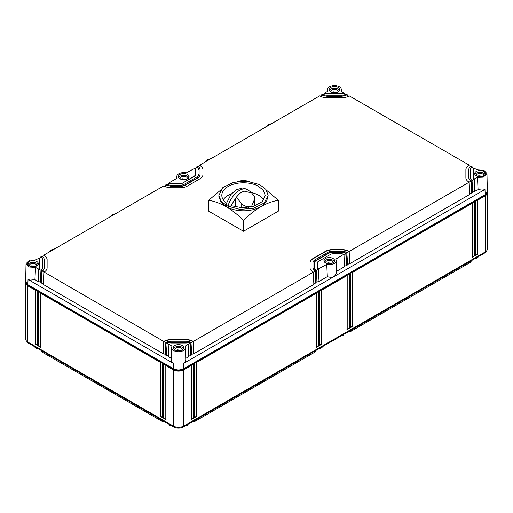 <?xml version="1.0" encoding="UTF-8"?>
<svg xmlns="http://www.w3.org/2000/svg" width="513" height="513" viewBox="0 0 513 513"><rect width="100%" height="100%" fill="white"/><g stroke="black" fill="none" stroke-linecap="round" stroke-linejoin="round"><path stroke-width="0.77" d="M487.279 192.234A7.349 4.245 180 0 1 487.35 192.811A7.349 4.245 180 0 1 485.195 195.812L477.661 200.166L477.661 254.217L475.583 255.423L475.583 201.365L474.544 201.962L474.544 256.019L472.46 257.218L472.46 203.167L352.399 272.486L352.399 326.537L350.315 327.743L350.315 273.685L349.276 274.282L349.276 328.339L347.198 329.538L347.198 275.487L321.728 290.191L321.728 344.242L319.65 345.448L319.65 291.39L318.611 291.987L318.611 346.044L316.534 347.243L316.534 293.192L196.466 362.511L196.466 416.562L194.389 417.768L194.389 363.711L193.35 364.307L193.35 418.364L191.272 419.563L191.272 365.512L183.731 369.86A7.349 4.245 180 0 1 173.336 369.86L165.802 365.512L165.802 419.563L163.724 418.364L163.724 364.307L162.685 363.711L162.685 417.768L160.601 416.562L160.601 362.511L40.54 293.192L40.54 347.243L38.456 346.044L38.456 291.987L37.417 291.39L37.417 345.448L35.339 344.242L35.339 290.191L27.805 285.837L25.65 282.836L25.721 282.259M487.35 192.811L487.35 249.01A7.349 4.245 180 0 1 485.195 252.011L183.731 426.059A7.349 4.245 180 0 1 173.336 426.059L27.805 342.036A7.349 4.245 0 0 1 25.65 339.035L25.65 282.836M199.942 165.757L199.692 165.154L319.682 95.88A10.292 5.944 0 0 0 327.211 97.771L341.716 97.771A10.298 5.944 0 0 0 349.25 95.88L469.164 165.109A10.305 5.951 0 0 0 465.887 169.457L465.887 177.831A10.305 5.951 0 0 0 469.164 182.186L349.167 251.46A10.292 5.944 0 0 0 341.639 249.568L332.802 249.568A10.292 5.944 0 0 0 325.524 251.306L313.052 258.507A10.292 5.944 0 0 0 310.038 262.714L310.038 267.812A10.298 5.944 0 0 0 313.315 272.159L193.318 341.44A10.292 5.944 0 0 0 185.789 339.548L171.284 339.548A10.298 5.944 0 0 0 163.75 341.44L42.021 270.858A7.349 4.245 0 0 0 42.034 270.851L35.538 267.414L29.036 266.978L26.035 263.624L25.65 281.624L27.805 284.677L173.336 368.7C176.799 370.348 180.268 370.348 183.731 368.7L485.195 194.651L487.35 191.599L486.965 173.599L483.304 177.184L477.462 177.389L474.095 179.031A2.943 1.699 0 0 1 474.083 179.024A2.943 1.699 0 0 1 473.236 177.831L473.236 169.758M486.574 193.548A6.797 3.924 180 0 1 484.804 195.325L485.195 195.812L485.195 252.011M183.34 368.911L183.34 369.379L484.804 195.325L484.804 194.876M318.611 291.987L318.355 291.666L316.271 292.865L316.534 293.192M321.728 290.191L321.471 289.864L319.394 291.063L319.65 291.39M349.276 274.282L349.02 273.961L346.942 275.16L347.198 275.487M352.399 272.486L352.136 272.159L350.058 273.358L350.315 273.685M474.544 201.962L474.281 201.641L472.204 202.84L472.46 203.167M477.661 200.166L477.398 199.839L475.32 201.038L475.583 201.365M193.35 364.307L193.087 363.986L191.009 365.185L191.272 365.512M196.466 362.511L196.21 362.184L194.126 363.384L194.389 363.711M474.544 256.019L472.204 257.071M352.136 272.159L352.399 326.537M352.136 326.39L350.058 327.589M349.02 273.961L349.276 328.339M349.02 328.192L346.942 329.391M321.471 289.864L321.728 344.242M321.471 344.095L319.394 345.294M318.355 291.666L318.611 346.044M318.355 345.897L316.271 347.096M196.21 362.184L196.466 416.562M196.21 416.415L194.126 417.614M193.087 363.986L193.35 418.364M193.087 418.217L191.009 419.416M477.398 199.839L477.661 254.217M477.398 254.07L475.32 255.269M474.281 201.641L474.281 255.872M183.731 426.059L183.731 369.86L183.34 369.379A6.797 3.924 180 0 1 173.727 369.379L28.196 285.35A6.797 3.924 180 0 1 26.426 283.574M162.685 363.711L162.942 363.384L160.864 362.184L160.601 362.511M165.802 365.512L166.058 365.185L163.98 363.986L163.724 364.307M37.417 291.39L37.68 291.063L35.602 289.864L35.339 290.191M40.54 293.192L40.796 292.865L38.719 291.666L38.456 291.987M163.724 418.364L163.98 363.986M166.058 419.416L163.98 418.217M160.601 416.562L160.864 362.184M162.942 417.614L160.864 416.415M38.456 346.044L38.719 291.666M40.796 347.096L38.719 345.897M35.339 344.242L35.602 289.864M37.68 345.294L35.602 344.095M38.642 269.21L38.103 281.464L34.929 279.63A2551.765 1548.356 -117.3 0 0 35.538 267.414M38.905 269.056A2.937 1.693 0 0 0 38.917 269.049A2.937 1.693 0 0 0 39.764 267.857L39.764 259.482A2.943 1.699 0 0 0 38.917 258.289L35.538 259.924L29.696 260.129L26.035 263.624M36.769 261.495A5.329 3.078 0 0 0 30.96 260.828A5.329 3.078 0 0 0 27.67 263.669A5.329 3.078 0 0 0 29.235 265.849A5.329 3.078 0 0 0 35.038 266.516A5.329 3.078 0 0 0 38.328 263.669A5.329 3.078 0 0 0 36.769 261.495M39.764 267.857L39.764 259.482M40.194 282.272L38.379 281.22L38.905 269.357A2.943 1.699 0 0 0 39.764 268.158M27.907 264.573A5.329 3.078 180 0 1 36.769 263.297A5.329 3.078 180 0 1 38.097 264.573M166.167 184.808L166.18 184.815A7.349 4.245 0 0 0 171.361 186.052L180.198 186.052A7.349 4.245 0 0 0 185.398 184.808L197.871 177.607A7.349 4.245 0 0 0 200.025 174.606L200.025 174.907A7.349 4.245 0 0 1 197.871 177.908L185.398 185.11A7.349 4.245 0 0 1 180.198 186.354L171.361 186.354L166.167 185.11L165.904 184.661L165.879 185.276M195.613 169.803L195.613 174.907A2.943 1.699 0 0 1 194.754 176.106L182.275 183.308A2.943 1.699 0 0 1 180.198 183.808L171.361 183.808L169.284 183.308L169.04 182.846L168.995 183.474M169.04 182.846L177.248 178.114A6.964 4.021 180 0 1 176.767 176.6A6.964 4.021 180 0 1 186.27 172.9L194.767 168.315A2.943 1.699 0 0 1 195.613 169.502L195.613 174.606A2.943 1.699 0 0 1 194.754 175.805L182.275 183.308M40.694 257.552L40.982 257.084A5.88 3.392 0 0 1 42.701 259.482L42.701 267.857A5.88 3.392 0 0 1 40.982 270.261L40.181 282.663L41.22 283.266L41.758 271.011M44.092 255.737L43.842 255.134L163.833 185.86A10.292 5.944 0 0 0 171.361 187.752L180.198 187.752A10.292 5.944 0 0 0 187.476 186.007L199.948 178.806A10.292 5.944 0 0 0 202.962 174.606L202.962 169.502A10.298 5.944 0 0 0 199.685 165.154L199.66 165.77M43.842 255.141L43.81 255.75M42.701 259.783A5.88 3.392 0 0 0 40.982 257.385L40.982 257.084M39.148 258.443L40.982 257.385M42.271 256.635L44.099 255.583A10.292 5.944 0 0 1 47.113 259.783L47.113 259.482C47.074 257.859 46.074 256.462 44.112 255.288L43.836 255.134M322.029 94.841A7.349 4.245 0 0 0 327.211 96.072L341.716 96.072A7.349 4.245 0 0 0 346.903 94.841L341.716 96.373L327.211 96.373L322.017 95.129L321.76 94.674L321.728 95.296M324.844 93.494L325.133 93.033A2.943 1.699 0 0 0 327.211 93.526L341.716 93.526A2.943 1.699 0 0 0 343.781 93.039L345.608 94.373M196.543 167.571L196.832 167.103A5.88 3.392 0 0 1 198.55 169.502L198.55 169.803A5.88 3.392 0 0 0 196.832 167.405L196.832 167.103M165.301 354.496L163.48 353.444L163.743 341.44L163.205 353.694L43.297 284.465L43.842 272.211A10.292 5.944 0 0 0 47.113 267.857L47.113 259.482M243.508 231.26L208.682 211.157L208.682 200.275C220.289 202.16 231.895 208.862 243.508 220.378L243.508 231.26L278.328 211.157L278.328 200.275L266.484 190.201M202.962 174.612L202.962 169.502M202.962 169.803A10.292 5.944 0 0 0 199.948 165.603L198.121 166.661M323.325 94.373L325.133 93.328A2.943 1.699 0 0 0 327.211 93.828L327.211 93.526M243.508 220.378C255.115 208.862 266.722 202.16 278.328 200.275M343.781 93.039L340.953 91.09L341.427 89.57L340.953 88.159A6.964 4.021 0 0 0 333.219 85.665A6.964 4.021 0 0 0 327.499 89.57A6.964 4.021 0 0 0 327.98 91.09L324.87 92.879M486.965 173.599L483.894 170.31L477.462 169.899L474.083 168.264A2.937 1.693 0 0 0 473.236 169.457L473.236 177.831M346.903 94.841L345.877 94.232A5.88 3.392 0 0 1 341.716 95.226L327.211 95.226A5.88 3.392 0 0 1 323.055 94.232L321.76 94.674M473.852 168.418L472.018 167.36L472.281 166.911L470.966 166.469A7.349 4.245 0 0 0 468.824 169.457L468.824 178.133L470.979 181.134L469.158 182.186L469.703 194.44L349.719 263.714L349.436 263.47L347.622 264.516M485.195 194.651L484.965 189.438L482.81 190.124L478.071 189.605L477.462 177.389M344.499 266.318L347.634 264.913L346.833 252.505A7.349 4.245 0 0 0 341.639 251.267L332.802 251.267A7.349 4.245 0 0 0 327.602 252.505L315.129 259.713A7.349 4.245 0 0 0 312.975 262.714L312.975 267.812A7.349 4.245 0 0 0 315.117 270.806L316.168 270.21A5.88 3.392 0 0 1 314.45 267.812L314.45 262.714A5.88 3.392 0 0 1 316.168 260.309L316.168 260.61A5.88 3.392 0 0 0 314.45 263.009L314.45 262.714M336.464 271.364L344.518 266.715L343.979 254.461L345.794 253.409A5.88 3.392 0 0 0 341.639 252.415L332.802 252.415A5.88 3.392 0 0 0 328.641 253.409L316.168 260.61M336.496 272.826L334.553 276.276L484.965 189.438M478.071 189.605L472.806 192.247M468.824 177.831A7.349 4.245 0 0 0 470.966 180.826L471.78 193.241L472.819 192.638L472.018 180.236A5.88 3.392 0 0 1 470.299 177.831L470.299 169.457A5.88 3.392 0 0 1 472.018 167.058M471.505 192.997L469.684 194.042M349.719 263.714L349.173 251.46L349.436 263.47M348.923 251.768L345.794 253.108A5.88 3.392 0 0 0 341.639 252.114L332.802 252.114A5.88 3.392 0 0 0 328.641 253.108L316.168 260.309M346.32 265.266L345.794 253.108M336.233 260.623A6.964 4.021 180 0 0 335.752 259.206L343.716 254.307A2.943 1.699 0 0 0 343.704 254.301A2.943 1.699 0 0 0 341.639 253.813L332.802 253.813A2.943 1.699 0 0 0 330.725 254.307L318.246 261.508A2.943 1.699 0 0 0 317.387 262.714L317.387 267.812A2.943 1.699 0 0 0 318.233 269.004L326.73 264.413A6.964 4.021 180 0 0 336.233 260.623L336.496 272.89M334.553 276.276L334.393 276.828L334.213 276.469C332.187 277.45 329.897 277.501 327.339 276.629L326.73 264.413M471.78 193.241L471.242 180.986L474.095 179.332L474.621 191.195M348.917 251.607A10.292 5.944 0 0 0 341.639 249.869L332.802 249.869A10.292 5.944 0 0 0 325.524 251.607L313.052 258.808A10.292 5.944 0 0 0 310.038 263.009L310.038 267.812M312.975 267.812L315.129 271.114L313.308 272.166L313.853 284.42L193.869 353.694L193.587 353.444L191.772 354.496M315.392 270.96L315.931 283.221L316.97 282.618L316.431 270.364L318.233 269.004M318.509 269.165L319.048 281.419L327.339 276.629M333.033 258.494A5.329 3.078 0 0 0 327.23 257.827A5.329 3.078 0 0 0 323.94 260.668A5.329 3.078 0 0 0 325.499 262.848A5.329 3.078 0 0 0 331.308 263.515A5.329 3.078 0 0 0 334.598 260.668A5.329 3.078 0 0 0 333.033 258.494M315.117 270.806L315.655 282.971L313.834 284.022M188.649 356.298L191.785 354.893L190.983 342.485A7.349 4.245 0 0 0 190.971 342.479A7.349 4.245 0 0 0 185.789 341.241L171.284 341.241A7.349 4.245 0 0 0 166.097 342.479A7.349 4.245 0 0 0 166.084 342.485A7.349 4.245 0 0 0 166.084 342.492L164.006 341.587A10.292 5.944 0 0 1 171.284 339.85L171.284 339.548M185.732 358.388L188.669 356.695L188.13 344.435L189.945 343.389A5.88 3.392 0 0 0 185.789 342.395L171.284 342.395A5.88 3.392 0 0 0 167.123 343.389L166.321 355.496L165.282 354.893L165.827 342.639L166.866 343.235M185.501 347.647A6.964 4.021 0 0 0 185.02 346.23L187.867 344.287A2.943 1.699 0 0 0 185.789 343.793L171.284 343.793A2.943 1.699 0 0 0 169.2 344.287L172.047 346.23A6.964 4.021 0 0 0 171.573 347.647A6.964 4.021 0 0 0 172.047 349.161A6.964 4.021 0 0 0 179.864 351.642A6.964 4.021 0 0 0 185.501 347.647L185.764 359.914L185.199 361.954L183.801 363.313L334.213 276.469M317.387 267.812L317.387 268.113A2.943 1.699 0 0 0 318.246 269.312L319.048 281.419M318.772 281.175L316.951 282.221M472.018 167.36A5.88 3.392 0 0 0 470.299 169.758M474.095 179.031L473.236 178.133M465.887 169.457L465.887 169.758A10.292 5.944 0 0 1 468.901 165.558L470.729 166.61M324.171 261.572A5.329 3.078 180 0 1 333.033 260.296A5.329 3.078 180 0 1 334.361 261.572M193.869 353.694L193.324 341.44L193.587 353.444M193.074 341.748L189.945 343.088A5.88 3.392 0 0 0 185.789 342.094L171.284 342.094A5.88 3.392 0 0 0 167.123 343.088M190.47 355.246L189.945 343.088M193.068 341.587A10.292 5.944 0 0 0 185.789 339.85L171.284 339.85M182.301 345.518A5.329 3.078 0 0 0 176.498 344.851A5.329 3.078 0 0 0 173.208 347.692A5.329 3.078 0 0 0 174.766 349.872A5.329 3.078 0 0 0 180.576 350.539A5.329 3.078 0 0 0 183.866 347.692A5.329 3.078 0 0 0 182.301 345.518M168.418 356.298L166.597 355.246L166.321 355.496M166.597 355.246L167.123 343.389L168.944 344.435L168.399 356.695L171.342 358.388M171.573 347.647L171.31 359.914L171.797 361.832L173.247 363.3L28.055 279.47L30.184 280.149L34.929 279.63M173.439 348.596A5.329 3.078 180 0 1 182.301 347.32A5.329 3.078 180 0 1 183.628 348.596M164.577 421.712L161.877 421.244L42.31 352.213L41.444 350.623M315.623 350.623L314.751 352.219L195.203 421.237L192.497 421.712M471.556 260.598L470.69 262.188L351.136 331.212L348.423 331.687M185.975 425.476L186.469 425.758L186.469 425.187M320.535 347.788L320.535 348.359L322.093 347.455L322.093 346.884M342.363 335.181L342.363 335.752L343.922 334.854L343.922 334.284M341.87 335.47L342.363 335.752M188.047 424.277L188.047 424.847L186.469 425.758M320.535 348.359L320.041 348.07M42.034 270.851A7.349 4.245 0 0 0 44.176 267.857L44.176 268.158A7.349 4.245 0 0 1 42.021 271.159L41.22 283.266M43.316 284.067L41.495 283.022M44.176 267.857L44.176 259.482A7.349 4.245 0 0 0 42.034 256.494L40.719 256.936M200.025 174.606L200.025 169.502A7.349 4.245 0 0 0 197.883 166.513L196.569 166.956M169.296 183.019A2.943 1.699 0 0 0 171.361 183.507L180.198 183.507A2.943 1.699 0 0 0 182.275 183.006M187.501 174.471A5.329 3.078 180 0 1 189.06 176.645A5.329 3.078 180 0 1 185.77 179.492A5.329 3.078 180 0 1 179.967 178.825A5.329 3.078 180 0 1 178.402 176.645A5.329 3.078 180 0 1 181.692 173.804A5.329 3.078 180 0 1 187.501 174.471M178.639 177.549A5.329 3.078 180 0 1 187.501 176.273A5.329 3.078 180 0 1 188.829 177.549M346.916 95.129L348.731 96.181M320.202 96.175L322.017 95.129M327.211 93.828L341.716 93.828A2.943 1.699 0 0 0 343.8 93.328M330.699 91.795A5.329 3.078 180 0 1 329.134 89.621A5.329 3.078 180 0 1 332.424 86.78A5.329 3.078 180 0 1 338.234 87.447A5.329 3.078 180 0 1 339.792 89.621A5.329 3.078 180 0 1 336.502 92.462A5.329 3.078 180 0 1 330.699 91.795M329.372 90.525A5.329 3.078 180 0 1 338.234 89.249A5.329 3.078 180 0 1 339.561 90.525M218.884 195.312L218.884 196.575L221.071 202.436L227.253 207.252A24.624 14.217 180 0 0 262.002 205.957L266.548 201.583L268.132 195.312L265.939 189.451L259.758 184.635L247.138 181.249L233.357 182.359L222.815 187.604L218.884 195.312L221.071 201.173L227.253 205.989L239.872 209.375L253.659 208.265L264.201 203.02L268.132 195.312M476.231 175.824A5.329 3.078 180 0 1 474.672 173.644A5.329 3.078 180 0 1 477.962 170.803A5.329 3.078 180 0 1 483.765 171.47A5.329 3.078 180 0 1 485.33 173.644A5.329 3.078 180 0 1 482.04 176.491A5.329 3.078 180 0 1 476.231 175.824M474.903 174.548A5.329 3.078 180 0 1 483.765 173.272A5.329 3.078 180 0 1 485.093 174.548M170.605 425.187L170.605 425.758L171.098 425.476M170.605 425.758L169.021 424.847L169.021 424.277M32.749 266.747L31.703 265.805L31.703 266.657M31.703 265.805L35.577 266.285L34.865 266.555M329.019 263.746L327.967 262.803L327.967 263.656M327.967 262.803L331.84 263.284L331.129 263.554M178.287 350.77L177.235 349.828L177.235 350.68M177.235 349.828L181.108 350.315L180.396 350.578M183.481 179.723L182.436 178.781L182.436 179.633M182.436 178.781L186.309 179.261L185.597 179.531M334.213 92.693L333.168 91.756L333.168 92.609M333.168 91.756L337.041 92.237L336.329 92.507M248.536 207.489L248.536 206.784L251.787 205.925L254.531 199.268L254.384 196.71L251.659 192.894L243.983 191.099L241.277 192.484C240.834 192.42 239.186 193.985 236.339 197.172L230.497 206.444L228.093 205.437A15.999 9.234 180 0 1 226.053 204.193L230.972 194.446L236.031 189.823L242.7 187.957A18.378 18.378 0 0 1 246.971 189.496A18.378 9.907 -63.1 0 0 238.654 190.874A18.378 9.907 116.9 0 0 228.093 205.437M263.778 199.756A21.687 12.517 180 0 0 257.821 194.793A21.687 12.517 0 0 0 251.248 192.503M231.6 193.728A21.687 12.517 0 0 0 223.232 199.756M254.531 199.268L254.531 204.193A11.023 6.368 180 0 1 253.916 206.297M479.751 176.722L478.7 175.779L478.7 176.632M478.7 175.779L482.573 176.26L481.861 176.53M248.536 206.784C245.624 206.592 243.149 205.367 241.123 203.116L236.339 197.172M230.497 206.444L231.639 205.79L242.604 207.823L253.826 206.322L262.13 201.718L265.189 195.312L263.259 190.15L257.821 185.905A21.687 12.517 0 0 0 234.569 183.904A21.687 12.517 0 0 0 221.821 195.312A21.687 12.517 0 0 0 226.451 203.045M483.502 175.965A3.617 2.084 0 0 0 483.612 175.446A3.617 2.084 0 0 0 483.034 174.317A3.617 2.084 0 0 0 478.7 173.497A3.617 2.084 0 0 0 477.462 173.958A3.617 2.084 0 0 0 476.385 175.446A3.617 2.084 0 0 0 476.5 175.965M337.964 91.942A3.617 2.084 0 0 0 338.08 91.423A3.617 2.084 0 0 0 337.503 90.294A3.617 2.084 0 0 0 333.168 89.474A3.617 2.084 0 0 0 331.93 89.935A3.617 2.084 0 0 0 330.853 91.423A3.617 2.084 0 0 0 330.962 91.942M187.232 178.966A3.617 2.084 0 0 0 187.348 178.447A3.617 2.084 0 0 0 186.77 177.318A3.617 2.084 0 0 0 182.436 176.498A3.617 2.084 0 0 0 181.198 176.959A3.617 2.084 0 0 0 180.121 178.447A3.617 2.084 0 0 0 180.23 178.966M36.59 347.814L36.59 348.385L35.006 347.474L35.006 346.903M36.59 348.385L37.083 348.103M477.994 256.878L477.994 257.449L476.41 258.36L475.917 258.077M182.038 350.013A3.617 2.084 0 0 0 182.147 349.494A3.617 2.084 0 0 0 181.57 348.365A3.617 2.084 0 0 0 177.235 347.551A3.617 2.084 0 0 0 175.997 348.006A3.617 2.084 0 0 0 174.92 349.494A3.617 2.084 0 0 0 175.036 350.013M332.77 262.989A3.617 2.084 0 0 0 332.879 262.47A3.617 2.084 0 0 0 332.302 261.341A3.617 2.084 0 0 0 327.967 260.527A3.617 2.084 0 0 0 326.73 260.982A3.617 2.084 0 0 0 325.652 262.47A3.617 2.084 0 0 0 325.768 262.989M165.904 184.661L167.206 184.212A5.88 3.392 0 0 0 171.361 185.206L180.198 185.206A5.88 3.392 0 0 0 184.359 184.212L196.832 177.004A5.88 3.392 0 0 0 198.55 174.606M36.5 265.99A3.617 2.084 0 0 0 36.615 265.471A3.617 2.084 0 0 0 36.038 264.342A3.617 2.084 0 0 0 31.703 263.522A3.617 2.084 0 0 0 30.466 263.983A3.617 2.084 0 0 0 29.388 265.471A3.617 2.084 0 0 0 29.497 265.99M476.41 257.789L476.41 258.36M183.34 426.265L183.34 426.996A6.797 3.924 180 0 1 173.727 426.996L28.196 342.973L26.266 340.735M190.208 343.235L190.746 355.496M314.45 263.009L314.45 267.812M474.358 179.184L474.897 191.439M346.057 253.255L346.596 265.516M472.281 166.911L472.306 167.527M468.908 165.712L469.158 165.109L469.19 165.725M347.205 95.296L347.173 94.681M344.088 93.494L344.056 92.879M249.247 181.487L243.508 180.172L237.769 181.487M220.526 190.201L208.682 200.275M169.284 183.308L167.475 184.353M194.998 168.463L196.832 167.405M164.352 186.155L166.167 185.11M486.734 250.71A6.797 3.924 180 0 1 484.804 252.947L183.34 426.996M173.336 368.7L173.247 363.3M27.805 284.677L28.055 279.47M183.731 368.7L183.801 363.307M173.727 368.911L173.336 369.86L173.336 426.059M28.196 284.901L27.805 285.837L27.805 342.036M42.31 352.213L42.31 351.116M161.877 421.244L161.877 420.153M195.203 421.237L195.203 420.147M314.751 352.219L314.751 351.123M351.136 331.212L351.136 330.122M470.69 262.188L470.69 261.091M241.123 207.752L241.123 203.116M235.505 206.951L235.505 198.024M173.727 426.265L173.727 426.996M28.196 342.261L28.196 342.973M484.804 252.236L484.804 252.947M176.767 176.6L176.728 178.409M341.427 89.57L341.466 91.385M55.301 248.516L51.441 249.889L48.222 252.601M116.118 213.402L112.257 214.78L109.032 217.493M211.234 158.491L207.374 159.864L204.148 162.576M272.044 123.377L268.184 124.755L264.964 127.468M251.659 192.894A18.378 18.378 0 0 0 246.971 189.496M327.499 89.57L327.461 91.385"/></g></svg>
